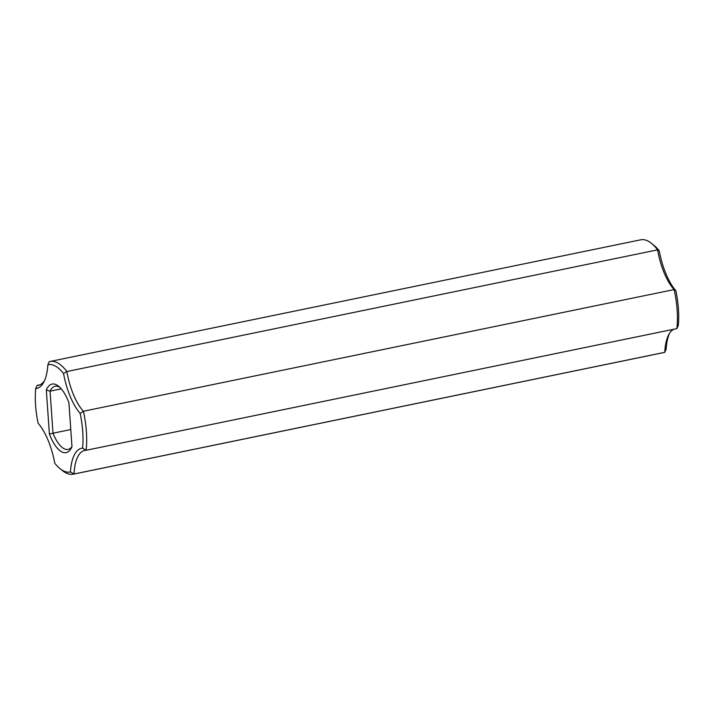 <?xml version="1.0" encoding="UTF-8"?>
<svg xmlns="http://www.w3.org/2000/svg" width="714" height="714" viewBox="0 0 714 714"><rect width="100%" height="100%" fill="white"/><g stroke="black" fill="none" stroke-linecap="round" stroke-linejoin="round"><path stroke-width="1.07" d="M676.872 328.61A57.539 22.669 78.4 0 0 674.141 289.572L83.404 411.246A57.539 22.669 78.4 0 1 86.135 450.284L676.872 328.61L678.3 325.406A54.782 21.581 78.4 0 0 675.872 290.741A48.793 19.224 78.4 0 1 659.236 250.792L657.603 249.855L66.866 371.53L63.528 373.493A48.793 19.224 78.4 0 0 80.164 413.442A54.782 21.581 78.4 0 1 82.592 448.106L86.135 450.284A46.035 18.136 78.4 0 0 84.689 450.427A46.035 18.136 78.4 0 0 74.024 473.998L664.77 352.323A46.035 18.136 78.4 0 1 668.715 334.679A46.035 18.136 78.4 0 1 674.052 329.19M80.164 413.442L83.404 411.246A46.035 18.136 78.4 0 1 66.866 371.53A57.539 22.669 78.4 0 0 50.025 361.48A57.539 22.669 78.4 0 0 49.23 361.677L47.874 364.747A48.793 19.224 78.4 0 1 43.759 382.186A48.793 19.224 78.4 0 1 35.7 388.594A54.782 21.581 78.4 0 0 38.128 423.259A48.793 19.224 78.4 0 1 54.764 463.207A54.782 21.581 78.4 0 0 60.065 468.687L62.6 470.713A57.539 22.669 78.4 0 0 73.239 474.194A57.539 22.669 78.4 0 0 74.024 473.998L70.418 471.954A48.793 19.224 78.4 0 1 82.592 448.106M675.872 290.741L674.141 289.572A46.035 18.136 78.4 0 1 657.603 249.855A57.539 22.669 78.4 0 0 651.4 243.287A57.539 22.669 78.4 0 0 640.761 239.806L50.025 361.48M70.418 471.954A54.782 21.581 78.4 0 1 60.065 468.687M47.874 364.747A54.782 21.581 78.4 0 1 63.528 373.493M46.312 389.996A34.986 13.78 78.4 0 1 58.557 386.194A34.986 13.78 78.4 0 1 68.892 402.607L71.98 446.705A34.986 13.78 78.4 0 1 71.311 448.115A34.986 13.78 78.4 0 1 49.4 434.085L46.312 389.996L50.06 391.165A32.219 12.691 78.4 0 1 55.13 386.274A32.219 12.691 78.4 0 1 59.851 387.345M73.239 474.194L663.975 352.52A57.539 22.669 78.4 0 0 664.77 352.323L666.126 349.253A48.793 19.224 78.4 0 1 669.5 333.34M651.4 243.287L653.935 245.313A54.782 21.581 78.4 0 1 659.236 250.792M44.5 380.66A46.035 18.136 78.4 0 1 38.565 385.248A46.035 18.136 78.4 0 1 37.128 385.39L39.948 384.81M37.128 385.39L35.7 388.594M71.971 446.643A32.219 12.691 78.4 0 1 68.133 449.401A32.219 12.691 78.4 0 1 52.997 433.219L49.4 434.085M70.775 429.56L52.997 433.219L50.06 391.165L61.252 388.853"/></g></svg>
